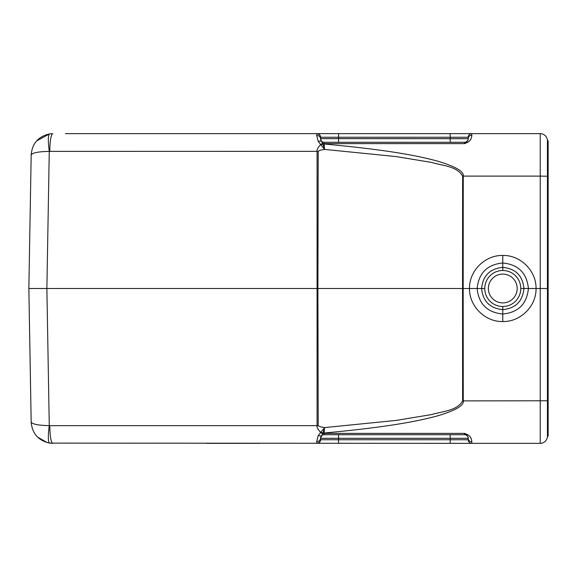 <?xml version="1.0" encoding="UTF-8"?>
<svg xmlns="http://www.w3.org/2000/svg" width="577" height="577" viewBox="0 0 577 577"><rect width="100%" height="100%" fill="white"/><g stroke="black" fill="none" stroke-linecap="round" stroke-linejoin="round"><path stroke-width="0.87" d="M31.18 154.874L28.85 288.5L31.18 422.126C32.492 424.225 38.522 425.393 49.269 425.624C47.949 435.988 48.057 441.816 49.572 443.114L471.806 443.352A3.599 3.599 0 0 1 468.199 439.753L468.199 438.311L468.199 439.753A3.599 3.599 0 0 0 471.806 443.352L540.231 443.352L540.231 176.108L463.259 176.108L463.172 288.5L462.545 288.5L462.631 400.892C457.049 410.932 441.989 411.372 431.445 414.596L396.204 420.409L325.031 427.55C321.677 427.276 319.406 426.648 318.208 425.66L317.905 288.5L28.85 288.5L46.874 288.5L49.269 151.376C38.529 151.6 32.5 152.768 31.18 154.874C32.161 143.5 38.284 136.504 49.572 133.886C48.05 135.191 47.949 141.019 49.269 151.376L317.076 151.34C316.629 149.962 317.812 147.705 320.624 144.56L322.608 143.356L321.418 141.026A3.599 3.599 0 0 0 324.151 142.288L464.6 142.288L324.151 142.288A3.599 3.599 0 0 1 320.552 138.689L320.552 138.732M321 145.058L320.624 144.56L322.608 143.356A3.599 2.77 180 0 0 324.151 143.623L324.469 149.191L321 145.058L322.832 143.788A3.599 2.741 180 0 0 324.151 143.976C390.542 150.171 418.116 155.963 437.013 160.969C455.368 166.392 464.117 171.434 463.259 176.108L462.631 176.108L462.545 288.5L317.905 288.5L318.208 151.34C319.406 150.352 321.677 149.724 325.031 149.45L324.469 149.191L322.666 143.464M320.523 144.409L318.194 141.3L316.686 135.444L316.953 133.648L65.417 133.648A2.164 2.164 0 0 0 65.403 133.648A2.164 2.164 0 0 1 65.417 133.648A2.164 2.164 0 0 0 65.403 133.648A2.164 2.164 0 0 1 65.417 133.648M36.618 140.925L49.564 133.886L52.788 133.648A18.01 2.986 90 0 0 49.802 151.34M468.214 138.401A3.599 3.469 0 0 0 468.199 138.689L468.199 137.247A3.599 3.599 0 0 1 471.806 133.648L540.231 133.648A7.205 7.205 0 0 1 547.429 140.846L547.429 288.5L536.055 288.5C536.394 306.199 520.432 322.009 502.769 321.54C485.106 321.995 469.173 306.228 469.49 288.5C469.166 270.757 485.127 254.998 502.783 255.46C520.44 255.005 536.379 270.772 536.055 288.5L523.945 288.5C522.647 275.669 515.593 268.63 502.776 267.396C489.96 268.63 482.899 275.662 481.607 288.5C482.899 301.331 489.952 308.37 502.769 309.604C515.593 308.37 522.647 301.338 523.945 288.5L520.779 288.5A18.01 18.01 0 0 1 502.776 306.51A18.01 18.01 0 0 1 484.767 288.5A18.01 18.01 0 0 1 502.776 270.49A18.01 18.01 0 0 1 520.779 288.5A18.01 18.01 0 0 0 502.776 270.49A18.01 18.01 0 0 0 484.767 288.5L477.129 288.5C478.715 273.015 487.262 264.504 502.776 262.975C518.297 264.518 526.844 273.029 528.417 288.5C526.837 303.985 518.283 312.496 502.769 314.025C487.248 312.482 478.701 303.978 477.129 288.5L463.172 288.5L463.259 400.892L547.429 400.77L547.429 436.154A7.205 7.205 180 0 1 540.231 443.352M450.197 142.288L450.197 138.689L468.199 138.689A3.599 3.469 0 0 1 471.806 135.22L471.806 133.648L316.953 133.648L316.686 135.444C318.987 135.545 320.278 136.626 320.552 138.689L320.552 137.247A3.599 3.599 -169.6 0 0 316.953 133.648C321.447 134.643 320.531 138.559 320.552 137.247L320.552 137.449M197.925 133.648L316.953 133.648A3.599 3.599 -170.5 0 1 316.975 133.648M82.23 133.648L259.592 133.648M471.806 135.22C471.719 138.43 470.277 140.831 467.471 142.425L467.745 142.288M320.747 139.879L321.367 140.976M320.552 138.639L450.197 138.689L450.197 133.648M47.206 442.617L37.642 437.15M31.18 422.126C32.161 433.5 38.284 440.496 49.572 443.114L52.788 443.352A18.01 2.986 90 0 1 49.802 425.66L49.269 425.624L46.874 288.5M320.552 439.616C320.192 438.614 322.089 441.693 316.953 443.352A3.599 3.599 -9.5 0 0 320.552 439.753L320.552 438.311C320.278 440.374 318.987 441.455 316.686 441.556L316.953 443.352L316.686 441.556L318.194 435.7L321 431.942L322.832 433.212L324.454 427.903L325.031 427.55M320.523 432.591L322.608 433.644L320.624 432.44C317.812 429.288 316.629 427.03 317.076 425.66L317.076 151.34L318.208 151.34M322.666 433.536L322.832 433.212A3.599 2.741 0 0 1 324.151 433.024L324.454 427.903L321 431.942M467.673 434.676L467.471 434.575C470.277 436.169 471.719 438.57 471.806 441.78A3.599 3.469 180 0 1 468.199 438.311L450.197 438.311L450.197 434.712L464.6 434.712L324.151 434.712L324.151 433.377L464.6 433.377L467.471 434.575L466.036 435.008A3.599 3.599 0 0 0 464.6 434.712L338.555 434.712L338.555 438.311L320.552 438.311L322.608 433.644A3.599 2.77 0 0 1 324.151 433.377L324.151 433.024C390.586 426.829 418.137 421.03 437.077 416.01C455.455 410.55 464.189 405.508 463.259 400.892L462.631 400.892M466.036 141.992L466.036 141.992A3.599 3.599 0 0 1 464.6 142.288A3.599 3.599 0 0 0 466.036 141.992L464.6 143.623L464.6 142.288A3.599 3.599 0 0 0 468.199 138.689C468.567 139.497 467.846 140.6 466.036 141.992L467.471 142.425L464.6 143.623L324.151 143.623L324.151 142.288A3.599 3.599 0 0 1 320.552 138.689L321.418 141.026L318.194 141.3M548.15 436.154L547.429 436.154L548.15 436.154L547.429 436.154L548.15 436.154L548.15 140.846L547.429 140.846A7.205 7.205 0 0 0 540.231 133.648L540.231 176.108L547.429 176.23L547.429 140.846A7.205 7.205 0 0 0 540.231 133.648M548.15 288.5L547.429 288.5L547.429 400.77L548.15 400.77M206.35 443.352L259.585 443.352M450.197 434.712L464.6 434.712L464.6 433.377L466.036 435.008C467.846 436.4 468.567 437.503 468.199 438.311L468.199 438.275M467.471 434.575L466.036 435.008A3.599 3.599 0 0 0 464.6 434.712A3.599 3.599 0 0 1 468.199 438.311L468.199 438.159M338.555 434.712L324.151 434.712A3.599 3.599 0 0 0 321.418 435.974L318.194 435.7M324.151 434.712A3.599 3.599 0 0 0 320.552 438.311A3.599 3.599 0 0 1 324.151 434.712A3.599 3.599 0 0 0 321.418 435.974M471.258 438.78L470.37 437.077M469.13 435.678L468.719 435.332M321.367 436.024L320.884 436.789M49.802 425.66L318.208 425.66M325.031 149.45L396.204 156.591L431.445 162.404C441.989 165.628 457.049 166.068 462.631 176.108M468.199 137.247L320.552 137.247M338.555 133.648L338.555 142.288M548.15 176.23L547.429 176.23M471.806 441.78L471.806 443.352M464.6 434.712A3.599 3.599 0 0 1 468.199 438.311M320.552 439.753L338.555 439.753L338.555 443.352M338.555 438.311L338.555 439.753L450.197 439.753L450.197 438.311L338.555 438.311M450.197 443.352L450.197 439.753L468.199 439.753M502.776 270.49L502.783 255.46M488.373 288.5A14.403 14.403 0 0 1 503.274 274.104A14.403 14.403 0 0 1 517.143 289.495A14.403 14.403 0 0 1 502.278 302.896A14.403 14.403 0 0 1 488.373 288.5M502.769 321.54L502.769 306.51M52.788 133.648L49.564 133.886"/></g></svg>
